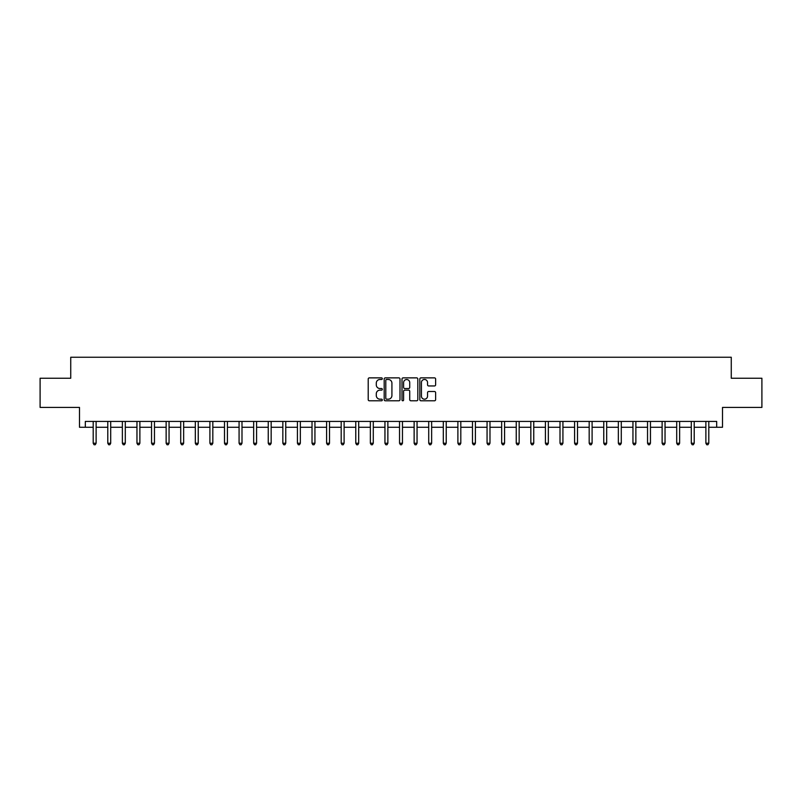 <?xml version="1.0" encoding="UTF-8"?>
<svg xmlns="http://www.w3.org/2000/svg" width="802" height="802" viewBox="0 0 802 802"><rect width="100%" height="100%" fill="white"/><g stroke="black" fill="none" stroke-linecap="round" stroke-linejoin="round"><path stroke-width="1.2" d="M382.323 378.674A0.802 0.802 0 0 0 381.521 377.872L369.351 377.872A1.143 1.143 0 0 0 368.208 379.025L368.208 399.637A1.143 1.143 0 0 0 369.351 400.789L381.521 400.789A0.802 0.802 0 0 0 382.323 399.987A0.802 0.802 0 0 0 381.521 399.185L379.947 399.185A3.669 3.669 0 0 1 376.288 395.516L376.288 393.802A3.669 3.669 0 0 1 379.947 390.133L381.521 390.133A0.802 0.802 0 0 0 382.323 389.331A0.802 0.802 0 0 0 381.521 388.529L379.947 388.529A3.669 3.669 0 0 1 376.288 384.86L376.288 383.145A3.669 3.669 0 0 1 379.947 379.476L381.521 379.476A0.802 0.802 0 0 0 382.323 378.674M434.473 385.952A1.143 1.143 0 0 0 435.626 384.81L435.626 379.025A1.143 1.143 0 0 0 434.473 377.872L420.96 377.872A1.143 1.143 0 0 0 419.817 379.025L419.817 399.637A1.143 1.143 0 0 0 420.96 400.789L434.473 400.789A1.143 1.143 0 0 0 435.626 399.637L435.626 392.649A1.143 1.143 0 0 0 434.473 391.506L428.689 391.506A1.143 1.143 0 0 0 427.546 392.649L427.546 396.118A3.068 3.068 0 0 1 424.479 399.185A3.068 3.068 0 0 1 421.421 396.118L421.421 382.544A3.068 3.068 0 0 1 424.479 379.476A3.068 3.068 0 0 1 427.546 382.544L427.546 384.81A1.143 1.143 0 0 0 428.689 385.952L434.473 385.952M85.323 427.255L85.323 421.421L716.677 421.421L716.677 427.255L722.512 427.255L722.512 407.416L761.9 407.416L761.9 378.243L731.264 378.243L731.264 357.241L70.736 357.241L70.736 378.243L40.1 378.243L40.1 407.416L79.488 407.416L79.488 427.255L93.202 427.255M399.998 379.025A1.143 1.143 0 0 0 398.855 377.872L385.331 377.872A1.143 1.143 0 0 0 384.188 379.025L384.188 399.637A1.143 1.143 0 0 0 385.331 400.789L398.855 400.789A1.143 1.143 0 0 0 399.998 399.637L399.998 379.025M403.145 377.872L416.669 377.872A1.143 1.143 0 0 1 417.812 379.025L417.812 399.637A1.143 1.143 0 0 1 416.669 400.789L410.885 400.789A1.143 1.143 0 0 1 409.732 399.637L409.732 391.276A1.143 1.143 0 0 0 408.589 390.133L404.749 390.133A1.143 1.143 0 0 0 403.606 391.276L403.606 399.987A0.802 0.802 0 0 1 402.804 400.789A0.802 0.802 0 0 1 402.002 399.987L402.002 379.025A1.143 1.143 0 0 1 403.145 377.872M96.12 427.255L107.789 427.255M110.706 427.255L122.375 427.255M125.292 427.255L136.962 427.255M139.879 427.255L151.548 427.255M154.465 427.255L166.134 427.255M169.052 427.255L180.721 427.255M183.648 427.255L195.317 427.255M198.234 427.255L209.903 427.255M212.821 427.255L224.49 427.255M227.407 427.255L239.076 427.255M241.993 427.255L253.663 427.255M256.58 427.255L268.249 427.255M271.166 427.255L282.835 427.255M285.753 427.255L297.432 427.255M300.349 427.255L312.018 427.255M314.935 427.255L326.604 427.255M329.522 427.255L341.191 427.255M344.108 427.255L355.777 427.255M358.695 427.255L370.364 427.255M373.281 427.255L384.95 427.255M387.867 427.255L399.536 427.255M402.464 427.255L414.133 427.255M417.05 427.255L428.719 427.255M431.636 427.255L443.305 427.255M446.223 427.255L457.892 427.255M460.809 427.255L472.478 427.255M475.396 427.255L487.065 427.255M489.982 427.255L501.651 427.255M504.568 427.255L516.247 427.255M519.165 427.255L530.834 427.255M533.751 427.255L545.42 427.255M548.337 427.255L560.007 427.255M562.924 427.255L574.593 427.255M577.51 427.255L589.179 427.255M592.097 427.255L603.766 427.255M606.683 427.255L618.352 427.255M621.279 427.255L632.948 427.255M635.866 427.255L647.535 427.255M650.452 427.255L662.121 427.255M665.038 427.255L676.708 427.255M679.625 427.255L691.294 427.255M694.211 427.255L705.88 427.255M708.798 427.255L716.677 427.255M386.594 379.476A0.802 0.802 0 0 0 385.792 380.278L385.792 398.383A0.802 0.802 0 0 0 386.594 399.185L388.258 399.185A3.669 3.669 0 0 0 391.917 395.516L391.917 383.145A3.669 3.669 0 0 0 388.258 379.476L386.594 379.476M409.732 382.604A3.068 3.068 0 0 0 406.674 379.536A3.068 3.068 0 0 0 403.606 382.604L403.606 387.386A1.143 1.143 0 0 0 404.749 388.529L408.589 388.529A1.143 1.143 0 0 0 409.732 387.386L409.732 382.604M96.26 421.421L96.2 421.571A1.163 1.163 0 0 0 96.12 422.002L96.12 443.245L93.202 443.245L93.202 422.002A1.163 1.163 0 0 0 93.112 421.571L93.052 421.421M96.12 443.245L95.237 444.759L94.075 444.759L93.202 443.245M110.846 421.421L110.786 421.571A1.163 1.163 0 0 0 110.706 422.002L110.706 443.245L107.789 443.245L107.789 422.002A1.163 1.163 0 0 0 107.699 421.571L107.638 421.421M110.706 443.245L109.834 444.759L108.661 444.759L107.789 443.245M125.433 421.421L125.373 421.571A1.163 1.163 0 0 0 125.292 422.002L125.292 443.245L122.375 443.245L122.375 422.002A1.163 1.163 0 0 0 122.295 421.571L122.235 421.421M125.292 443.245L124.42 444.759L123.247 444.759L122.375 443.245M140.019 421.421L139.969 421.571A1.163 1.163 0 0 0 139.879 422.002L139.879 443.245L136.962 443.245L136.962 422.002A1.163 1.163 0 0 0 136.881 421.571L136.821 421.421M139.879 443.245L139.007 444.759L137.834 444.759L136.962 443.245M154.616 421.421L154.555 421.571A1.163 1.163 0 0 0 154.465 422.002L154.465 443.245L151.548 443.245L151.548 422.002A1.163 1.163 0 0 0 151.468 421.571L151.408 421.421M154.465 443.245L153.593 444.759L152.43 444.759L151.548 443.245M169.202 421.421L169.142 421.571A1.163 1.163 0 0 0 169.052 422.002L169.052 443.245L166.134 443.245L166.134 422.002A1.163 1.163 0 0 0 166.054 421.571L165.994 421.421M169.052 443.245L168.179 444.759L167.016 444.759L166.134 443.245M183.788 421.421L183.728 421.571A1.163 1.163 0 0 0 183.648 422.002L183.648 443.245L180.721 443.245L180.721 422.002A1.163 1.163 0 0 0 180.64 421.571L180.58 421.421M183.648 443.245L182.766 444.759L181.603 444.759L180.721 443.245M198.375 421.421L198.315 421.571A1.163 1.163 0 0 0 198.234 422.002L198.234 443.245L195.317 443.245L195.317 422.002A1.163 1.163 0 0 0 195.227 421.571L195.167 421.421M198.234 443.245L197.352 444.759L196.189 444.759L195.317 443.245M212.961 421.421L212.901 421.571A1.163 1.163 0 0 0 212.821 422.002L212.821 443.245L209.903 443.245L209.903 422.002A1.163 1.163 0 0 0 209.813 421.571L209.753 421.421M212.821 443.245L211.939 444.759L210.776 444.759L209.903 443.245M227.547 421.421L227.487 421.571A1.163 1.163 0 0 0 227.407 422.002L227.407 443.245L224.49 443.245L224.49 422.002A1.163 1.163 0 0 0 224.4 421.571L224.349 421.421M227.407 443.245L226.535 444.759L225.362 444.759L224.49 443.245M242.134 421.421L242.074 421.571A1.163 1.163 0 0 0 241.993 422.002L241.993 443.245L239.076 443.245L239.076 422.002A1.163 1.163 0 0 0 238.996 421.571L238.936 421.421M241.993 443.245L241.121 444.759L239.948 444.759L239.076 443.245M256.73 421.421L256.67 421.571A1.163 1.163 0 0 0 256.58 422.002L256.58 443.245L253.663 443.245L253.663 422.002A1.163 1.163 0 0 0 253.582 421.571L253.522 421.421M256.58 443.245L255.708 444.759L254.535 444.759L253.663 443.245M271.317 421.421L271.256 421.571A1.163 1.163 0 0 0 271.166 422.002L271.166 443.245L268.249 443.245L268.249 422.002A1.163 1.163 0 0 0 268.169 421.571L268.109 421.421M271.166 443.245L270.294 444.759L269.131 444.759L268.249 443.245M285.903 421.421L285.843 421.571A1.163 1.163 0 0 0 285.753 422.002L285.753 443.245L282.835 443.245L282.835 422.002A1.163 1.163 0 0 0 282.755 421.571L282.695 421.421M285.753 443.245L284.88 444.759L283.718 444.759L282.835 443.245M300.489 421.421L300.429 421.571A1.163 1.163 0 0 0 300.349 422.002L300.349 443.245L297.432 443.245L297.432 422.002A1.163 1.163 0 0 0 297.341 421.571L297.281 421.421M300.349 443.245L299.467 444.759L298.304 444.759L297.432 443.245M315.076 421.421L315.016 421.571A1.163 1.163 0 0 0 314.935 422.002L314.935 443.245L312.018 443.245L312.018 422.002A1.163 1.163 0 0 0 311.928 421.571L311.868 421.421M314.935 443.245L314.053 444.759L312.89 444.759L312.018 443.245M329.662 421.421L329.602 421.571A1.163 1.163 0 0 0 329.522 422.002L329.522 443.245L326.604 443.245L326.604 422.002A1.163 1.163 0 0 0 326.514 421.571L326.454 421.421M329.522 443.245L328.65 444.759L327.477 444.759L326.604 443.245M344.248 421.421L344.188 421.571A1.163 1.163 0 0 0 344.108 422.002L344.108 443.245L341.191 443.245L341.191 422.002A1.163 1.163 0 0 0 341.111 421.571L341.05 421.421M344.108 443.245L343.236 444.759L342.063 444.759L341.191 443.245M358.835 421.421L358.785 421.571A1.163 1.163 0 0 0 358.695 422.002L358.695 443.245L355.777 443.245L355.777 422.002A1.163 1.163 0 0 0 355.697 421.571L355.637 421.421M358.695 443.245L357.822 444.759L356.649 444.759L355.777 443.245M373.431 421.421L373.371 421.571A1.163 1.163 0 0 0 373.281 422.002L373.281 443.245L370.364 443.245L370.364 422.002A1.163 1.163 0 0 0 370.283 421.571L370.223 421.421M373.281 443.245L372.409 444.759L371.246 444.759L370.364 443.245M388.018 421.421L387.957 421.571A1.163 1.163 0 0 0 387.867 422.002L387.867 443.245L384.95 443.245L384.95 422.002A1.163 1.163 0 0 0 384.87 421.571L384.81 421.421M387.867 443.245L386.995 444.759L385.832 444.759L384.95 443.245M402.604 421.421L402.544 421.571A1.163 1.163 0 0 0 402.464 422.002L402.464 443.245L399.536 443.245L399.536 422.002A1.163 1.163 0 0 0 399.456 421.571L399.396 421.421M402.464 443.245L401.581 444.759L400.419 444.759L399.536 443.245M417.19 421.421L417.13 421.571A1.163 1.163 0 0 0 417.05 422.002L417.05 443.245L414.133 443.245L414.133 422.002A1.163 1.163 0 0 0 414.043 421.571L413.982 421.421M417.05 443.245L416.168 444.759L415.005 444.759L414.133 443.245M431.777 421.421L431.717 421.571A1.163 1.163 0 0 0 431.636 422.002L431.636 443.245L428.719 443.245L428.719 422.002A1.163 1.163 0 0 0 428.629 421.571L428.569 421.421M431.636 443.245L430.754 444.759L429.591 444.759L428.719 443.245M446.363 421.421L446.303 421.571A1.163 1.163 0 0 0 446.223 422.002L446.223 443.245L443.305 443.245L443.305 422.002A1.163 1.163 0 0 0 443.215 421.571L443.165 421.421M446.223 443.245L445.351 444.759L444.178 444.759L443.305 443.245M460.95 421.421L460.889 421.571A1.163 1.163 0 0 0 460.809 422.002L460.809 443.245L457.892 443.245L457.892 422.002A1.163 1.163 0 0 0 457.812 421.571L457.752 421.421M460.809 443.245L459.937 444.759L458.764 444.759L457.892 443.245M475.546 421.421L475.486 421.571A1.163 1.163 0 0 0 475.396 422.002L475.396 443.245L472.478 443.245L472.478 422.002A1.163 1.163 0 0 0 472.398 421.571L472.338 421.421M475.396 443.245L474.523 444.759L473.35 444.759L472.478 443.245M490.132 421.421L490.072 421.571A1.163 1.163 0 0 0 489.982 422.002L489.982 443.245L487.065 443.245L487.065 422.002A1.163 1.163 0 0 0 486.984 421.571L486.924 421.421M489.982 443.245L489.11 444.759L487.947 444.759L487.065 443.245M504.719 421.421L504.658 421.571A1.163 1.163 0 0 0 504.568 422.002L504.568 443.245L501.651 443.245L501.651 422.002A1.163 1.163 0 0 0 501.571 421.571L501.511 421.421M504.568 443.245L503.696 444.759L502.533 444.759L501.651 443.245M519.305 421.421L519.245 421.571A1.163 1.163 0 0 0 519.165 422.002L519.165 443.245L516.247 443.245L516.247 422.002A1.163 1.163 0 0 0 516.157 421.571L516.097 421.421M519.165 443.245L518.282 444.759L517.12 444.759L516.247 443.245M533.891 421.421L533.831 421.571A1.163 1.163 0 0 0 533.751 422.002L533.751 443.245L530.834 443.245L530.834 422.002A1.163 1.163 0 0 0 530.744 421.571L530.683 421.421M533.751 443.245L532.869 444.759L531.706 444.759L530.834 443.245M548.478 421.421L548.418 421.571A1.163 1.163 0 0 0 548.337 422.002L548.337 443.245L545.42 443.245L545.42 422.002A1.163 1.163 0 0 0 545.33 421.571L545.27 421.421M548.337 443.245L547.465 444.759L546.292 444.759L545.42 443.245M563.064 421.421L563.004 421.571A1.163 1.163 0 0 0 562.924 422.002L562.924 443.245L560.007 443.245L560.007 422.002A1.163 1.163 0 0 0 559.926 421.571L559.866 421.421M562.924 443.245L562.052 444.759L560.879 444.759L560.007 443.245M577.651 421.421L577.6 421.571A1.163 1.163 0 0 0 577.51 422.002L577.51 443.245L574.593 443.245L574.593 422.002A1.163 1.163 0 0 0 574.513 421.571L574.453 421.421M577.51 443.245L576.638 444.759L575.465 444.759L574.593 443.245M592.247 421.421L592.187 421.571A1.163 1.163 0 0 0 592.097 422.002L592.097 443.245L589.179 443.245L589.179 422.002A1.163 1.163 0 0 0 589.099 421.571L589.039 421.421M592.097 443.245L591.224 444.759L590.061 444.759L589.179 443.245M606.833 421.421L606.773 421.571A1.163 1.163 0 0 0 606.683 422.002L606.683 443.245L603.766 443.245L603.766 422.002A1.163 1.163 0 0 0 603.685 421.571L603.625 421.421M606.683 443.245L605.811 444.759L604.648 444.759L603.766 443.245M621.42 421.421L621.36 421.571A1.163 1.163 0 0 0 621.279 422.002L621.279 443.245L618.352 443.245L618.352 422.002A1.163 1.163 0 0 0 618.272 421.571L618.212 421.421M621.279 443.245L620.397 444.759L619.234 444.759L618.352 443.245M636.006 421.421L635.946 421.571A1.163 1.163 0 0 0 635.866 422.002L635.866 443.245L632.948 443.245L632.948 422.002A1.163 1.163 0 0 0 632.858 421.571L632.798 421.421M635.866 443.245L634.983 444.759L633.821 444.759L632.948 443.245M650.592 421.421L650.532 421.571A1.163 1.163 0 0 0 650.452 422.002L650.452 443.245L647.535 443.245L647.535 422.002A1.163 1.163 0 0 0 647.445 421.571L647.384 421.421M650.452 443.245L649.57 444.759L648.407 444.759L647.535 443.245M665.179 421.421L665.119 421.571A1.163 1.163 0 0 0 665.038 422.002L665.038 443.245L662.121 443.245L662.121 422.002A1.163 1.163 0 0 0 662.031 421.571L661.981 421.421M665.038 443.245L664.166 444.759L662.993 444.759L662.121 443.245M679.765 421.421L679.705 421.571A1.163 1.163 0 0 0 679.625 422.002L679.625 443.245L676.708 443.245L676.708 422.002A1.163 1.163 0 0 0 676.627 421.571L676.567 421.421M679.625 443.245L678.753 444.759L677.58 444.759L676.708 443.245M694.362 421.421L694.301 421.571A1.163 1.163 0 0 0 694.211 422.002L694.211 443.245L691.294 443.245L691.294 422.002A1.163 1.163 0 0 0 691.214 421.571L691.154 421.421M694.211 443.245L693.339 444.759L692.166 444.759L691.294 443.245M708.948 421.421L708.888 421.571A1.163 1.163 0 0 0 708.798 422.002L708.798 443.245L705.88 443.245L705.88 422.002A1.163 1.163 0 0 0 705.8 421.571L705.74 421.421M708.798 443.245L707.925 444.759L706.762 444.759L705.88 443.245"/></g></svg>
